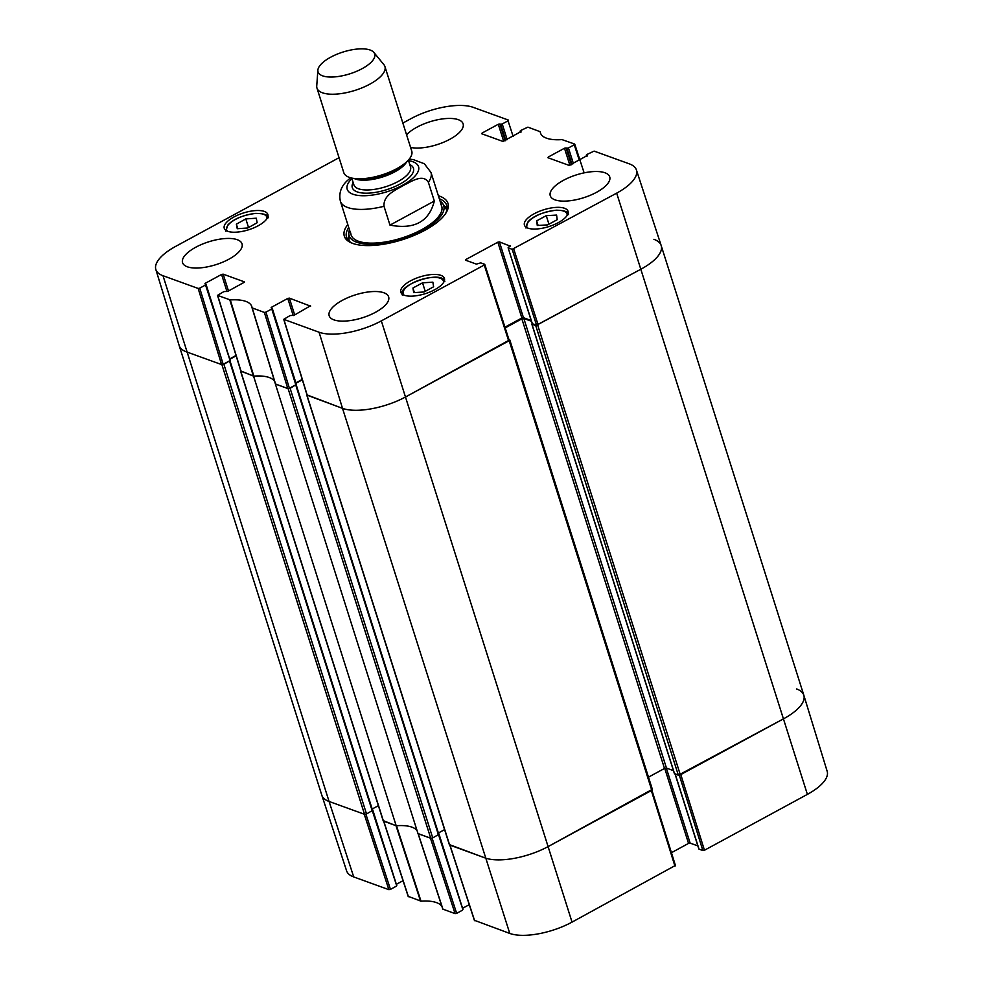 <?xml version="1.0" encoding="UTF-8"?>
<svg xmlns="http://www.w3.org/2000/svg" width="983" height="983" viewBox="0 0 983 983"><rect width="100%" height="100%" fill="white"/><g stroke="black" fill="none" stroke-linecap="round" stroke-linejoin="round"><path stroke-width="1.47" d="M508.936 339.553L509.808 339.983L509.182 340.72L405.77 396.849A47.528 18.259 162.4 0 1 342.514 408.363L307.003 394.896M449.514 844.643L485.135 857.962A47.528 18.259 -17.6 0 0 548.403 846.449L652.208 789.398M505.188 327.904L521.862 318.848L523.841 318.492L531.422 321.232M532.221 323.64L531.95 324.218L535.735 325.594L678.356 775.206L783.734 718.708A47.528 18.259 -17.6 0 0 803.824 695.202L661.19 245.603A47.528 18.259 162.4 0 1 641.113 269.096L535.735 325.594M653.928 239.324A47.528 18.259 162.4 0 1 661.19 245.603M155.83 269.477L179.164 345.512A47.528 18.259 -17.6 0 0 186.451 351.853A47.528 18.259 162.4 0 1 179.176 345.574L321.81 795.186A47.528 18.259 -17.6 0 0 329.072 801.464L364.546 814.305L366.524 813.949L223.891 364.337L221.912 364.693L186.451 351.853L221.605 364.582L223.19 364.288L199.733 288.154L198.161 288.449L163.006 275.719A46.779 17.977 162.4 0 1 155.83 269.477A46.779 17.977 162.4 0 1 175.613 246.414L339.049 157.698M223.891 364.337L229.825 360.675M229.801 359.274L236.141 355.834M408.301 896.361L421.007 901.178L396.481 825.732A38.62 14.843 -17.6 0 1 417.148 830.905A38.62 14.843 -17.6 0 0 396.186 825.757L253.565 376.145L240.798 370.923M253.565 376.145A38.62 14.843 162.4 0 1 274.65 381.502M288.13 388.666L275.4 384.058L418.033 833.67L430.751 838.278L432.729 837.909L290.108 388.31L288.13 388.666L430.751 838.278M290.108 388.31L296.03 384.648M296.018 383.247L302.359 379.807M678.356 775.206L674.473 773.535M673.453 770.635L666.474 768.104L664.496 768.46L648.485 777.148M444.586 829.627L438.369 832.994M296.141 384.943L438.811 834.383L432.729 837.909M383.309 820.67L396.186 825.757M378.381 805.655L372.164 809.021L372.532 810.201M229.936 360.97L372.606 810.41L366.524 813.949M434.326 201.048C429.079 221.703 414.298 229.727 389.981 225.119L384.009 206.295C383.149 194.855 396.026 189.965 403.386 185.443C411.029 181.818 422.776 173.34 428.355 182.224L434.326 201.048L389.981 225.119M350.599 177.788L347.257 180.675M330.62 57.235A29.699 11.415 162.4 0 1 373.847 52.418A29.699 11.415 162.4 0 1 349.837 73.823A29.699 11.415 162.4 0 1 317.878 70.174A29.699 11.415 162.4 0 1 330.62 57.235M373.847 52.418L383.898 64.669A35.646 13.701 162.4 0 1 384.918 66.525A35.646 13.701 162.4 0 1 355.084 90.362A35.646 13.701 162.4 0 1 316.968 88.077A35.646 13.701 162.4 0 1 316.735 85.976L317.878 70.174M384.918 66.525L411.742 151.087A35.646 13.701 162.4 0 1 404.296 163.817A35.646 13.701 162.4 0 1 357.21 178.746A35.646 13.701 162.4 0 1 343.792 172.652L316.968 88.077M265.951 312.127L271.763 308.969L295.809 384.783L289.395 388.26L265.951 312.127L264.366 312.422L252.066 307.876A39.369 15.126 -17.6 0 0 251.832 306.635A39.369 15.126 -17.6 0 0 230.292 299.95L217.526 295.367L223.841 291.619L227.798 291.337L244.398 282.207M275.4 383.96L252.066 307.839L275.4 383.96L287.81 388.555L289.395 388.26M271.922 308.171L271.615 307.2L271.111 307.79L272.266 308.392L271.763 308.969M271.615 307.2L287.786 298.427L293.229 315.592M294.691 314.929L289.371 298.132L287.786 298.427M289.371 298.132L310.616 306.18M466.274 260.446L465.967 259.475L465.647 260.225L476.374 264.108L480.724 262.879L484.582 264.28L484.263 265.017L381.33 320.888A46.779 17.977 162.4 0 1 319.07 332.229L283.731 319.34L290.046 315.592L294.003 315.31L310.493 305.787M465.967 259.475L497.828 242.187L521.875 317.988L523.46 317.706L499.413 241.904L497.828 242.187M499.413 241.904L510.251 246.168M508.297 247.913L512.155 249.313L536.595 325.262L532.344 323.714L508.113 247.753L510.128 245.775M586.753 156.395L586.728 154.564L594.125 151.112L629.28 163.842A46.779 17.977 162.4 0 1 636.406 169.961A46.779 17.977 162.4 0 1 616.673 193.147L512.155 249.313M586.409 155.302L587.318 155.978M548.637 157.98L548.317 157.01L547.998 157.747L569.132 165.402L587.195 155.597M548.317 157.01L564.488 148.236L569.931 165.39M571.393 164.739L566.073 147.942L564.488 148.236M566.073 147.942L566.859 148.224L571.995 164.419M573.421 163.645L568.444 147.942L566.859 148.224M568.444 147.942L574.256 144.784L579.356 160.413M520.548 132.435L520.511 130.592L527.908 127.139L540.22 131.722A39.369 15.126 -17.6 0 0 540.49 133.024A39.369 15.126 -17.6 0 0 561.993 139.611L574.576 144.034L574.256 144.784M520.191 131.329L521.113 132.005M482.42 134.007L482.112 133.037L481.793 133.774L502.915 141.429L520.978 131.624M482.112 133.037L498.283 124.263L503.726 141.417M505.188 140.766L499.856 123.969L498.283 124.263M499.856 123.969L500.642 124.251L505.778 140.446M507.203 139.672L502.227 123.969L500.642 124.251M502.227 123.969L508.051 120.811L513.151 136.44M402.858 123.059L410.955 118.673A46.779 17.977 162.4 0 1 473.216 107.344L508.371 120.061L508.051 120.811M199.733 288.154L205.558 284.996L229.924 360.061M205.717 284.198L205.41 283.227L204.906 283.817L206.061 284.419L205.558 284.996M205.41 283.227L221.568 274.454L227.012 291.619M228.486 290.956L223.153 274.159L221.568 274.454M223.153 274.159L244.276 281.814M558.369 222.588A22.867 8.786 162.4 0 1 524.431 225.107A22.867 8.786 162.4 0 1 543.574 209.821A22.867 8.786 162.4 0 1 568.027 211.284A22.867 8.786 162.4 0 1 558.369 222.588M434.756 289.69A22.867 8.786 162.4 0 1 400.806 292.209A22.867 8.786 162.4 0 1 419.962 276.911A22.867 8.786 162.4 0 1 444.414 278.373A22.867 8.786 162.4 0 1 434.756 289.69M258.197 225.758A22.867 8.786 162.4 0 1 224.247 228.277A22.867 8.786 162.4 0 1 243.391 212.992A22.867 8.786 162.4 0 1 267.855 214.454A22.867 8.786 162.4 0 1 258.197 225.758M406.581 134.806A31.186 11.98 162.4 0 1 438.467 119.582A31.186 11.98 162.4 0 1 463.104 123.809A31.186 11.98 162.4 0 1 449.931 139.23A31.186 11.98 162.4 0 1 410.575 147.413M596.534 192.312A31.186 11.98 162.4 0 1 550.259 195.752A31.186 11.98 162.4 0 1 576.357 174.9A31.186 11.98 162.4 0 1 609.718 176.891A31.186 11.98 162.4 0 1 596.534 192.312M375.457 312.311A31.186 11.98 162.4 0 1 329.17 315.752A31.186 11.98 162.4 0 1 355.281 294.9A31.186 11.98 162.4 0 1 388.641 296.891A31.186 11.98 162.4 0 1 375.457 312.311M228.855 259.229A31.186 11.98 162.4 0 1 182.568 262.67A31.186 11.98 162.4 0 1 208.679 241.818A31.186 11.98 162.4 0 1 242.027 243.809A31.186 11.98 162.4 0 1 228.855 259.229M347.773 224.493A54.36 20.889 -17.6 0 0 351.656 243.01A54.36 20.889 -17.6 0 0 402.452 239.692A54.36 20.889 -17.6 0 0 445.889 213.127A54.36 20.889 -17.6 0 0 438.381 195.74M422.53 282.821L432.864 282.17L433.626 286.778L424.029 291.988L413.696 292.639L412.946 288.019L422.53 282.821L425.234 291.337M412.946 288.019L414.384 292.59M536.644 220.868L546.241 215.67L556.587 215.08L557.214 219.701L547.629 224.898L537.283 225.488L536.644 220.868L538.106 225.451M546.241 215.67L548.944 224.185M236.362 224.173L245.811 218.914L256.268 218.201L257.153 222.736L247.716 227.995L237.259 228.72L236.362 224.173L237.788 228.683M245.811 218.914L248.539 227.528M348.867 235.908A52.578 20.201 -17.6 0 0 347.908 239.827M447.118 208.359A52.578 20.201 -17.6 0 0 444.07 205.717M349.456 229.801A49.629 19.07 -17.6 0 0 348.781 233.696A49.629 19.07 -17.6 0 0 356.706 242.223A49.629 19.07 -17.6 0 0 415.219 233.905A49.629 19.07 -17.6 0 0 442.866 203.85A49.629 19.07 -17.6 0 0 440.065 201.06M350.759 233.057A47.528 18.259 -17.6 0 0 358.353 241.216A47.528 18.259 -17.6 0 0 414.384 233.254A47.528 18.259 -17.6 0 0 440.876 204.464M241.032 371.267L253.847 376.133A38.62 14.843 162.4 0 1 275.154 382.67M236.031 355.465L229.69 358.906M229.604 360.81L223.19 364.288M536.595 325.262L641.113 269.096A47.528 18.259 -17.6 0 0 661.178 245.541L636.406 169.961M531.189 320.507L523.46 317.706M521.875 317.988L504.955 327.179M307.237 395.24L342.514 408.363A47.528 18.259 -17.6 0 0 405.77 396.849L509.022 340.229M302.236 379.438L295.895 382.879M295.809 384.783L296.129 384.034M439.327 198.738A52.578 20.201 162.4 0 1 446.749 205.447A52.578 20.201 162.4 0 1 445.274 214.036M352.676 243.403A52.578 20.201 162.4 0 1 346.52 237.247A52.578 20.201 162.4 0 1 348.719 227.491M807.387 794.375A46.779 17.977 -17.6 0 0 827.17 771.299L803.836 695.276A47.528 18.259 162.4 0 1 783.734 718.708L680.801 774.579L704.455 850.246L807.387 794.375L616.673 193.147M679.327 775.194L702.87 850.528L704.455 850.246M702.87 850.528L699.011 849.14L675.198 774.063M697.869 845.921L690.127 843.119L666.314 768.055M664.729 768.337L688.542 843.402L690.127 843.119M688.542 843.402L671.426 852.703M474.506 920.334L509.784 933.445A46.779 17.977 -17.6 0 0 572.045 922.115L675.296 865.495M469.26 904.667L462.575 908.292M438.553 834.751L462.809 909.447M462.489 910.197L456.665 913.354L432.115 838.167M418.021 833.535L442.792 909.103L455.092 913.637L456.665 913.354M421.007 901.178A39.369 15.126 162.4 0 1 442.51 907.751M403.055 880.694L396.358 884.319M372.336 810.778L396.591 885.474M396.272 886.224L390.46 889.382L365.909 814.207M388.875 889.664L364.226 814.194L329.072 801.464A47.528 18.259 162.4 0 1 321.822 795.247L346.594 870.827A46.779 17.977 -17.6 0 0 353.72 876.934L388.875 889.664L390.46 889.382M420.54 901.128L396.002 825.695L383.591 821.112M455.092 913.637L430.443 838.155L418.033 833.572L442.792 909.103M674.977 866.244L651.336 790.578L548.403 846.449A47.528 18.259 162.4 0 1 485.135 857.962L449.809 845.085M796.549 688.936A47.528 18.259 162.4 0 1 803.836 695.276M509.182 340.72L651.803 790.32M572.045 922.115L381.33 320.888M680.334 774.837L537.713 325.226M531.95 324.218L674.571 773.83M523.841 318.492L666.474 768.104M521.862 318.848L664.496 768.46M295.809 385.213L438.43 834.813M383.456 821.149L240.835 371.537M221.912 364.693L364.546 814.305M229.604 361.24L372.225 810.852M449.673 845.122L307.04 395.51M509.784 933.445L342.514 408.363L319.07 332.229M353.72 876.934L329.072 801.464L163.006 275.719M384.009 206.295A47.528 18.259 162.4 0 1 340.388 201.22L351.091 234.937M441.686 206.197L430.996 172.48A47.528 18.259 162.4 0 1 428.355 182.224M408.547 160.634A37.428 14.389 162.4 0 1 410.181 180.417A37.428 14.389 162.4 0 1 361.977 195.715A37.428 14.389 162.4 0 1 351.914 178.599M404.296 163.817L401.531 165.967A30.891 11.87 162.4 0 1 360.724 178.918L357.21 178.746M406.679 161.814A29.699 11.415 162.4 0 1 382.559 176.977A29.699 11.415 162.4 0 1 354.113 178.476M408.375 160.106L410.525 166.889A29.699 11.415 162.4 0 1 385.655 186.745A29.699 11.415 162.4 0 1 353.892 184.853L351.742 178.07M409.776 164.542A32.083 12.324 162.4 0 1 386.602 189.707A32.083 12.324 162.4 0 1 353.155 182.506M404.001 295.109A21.085 8.11 162.4 0 1 419.471 280.106A21.085 8.11 162.4 0 1 443.48 281.445A21.085 8.11 162.4 0 1 443.48 282.588M527.625 228.019A21.085 8.11 162.4 0 1 533.708 217.39A21.085 8.11 162.4 0 1 555.973 210.325A21.085 8.11 162.4 0 1 567.093 215.498M227.442 231.189A21.085 8.11 162.4 0 1 233.364 220.671A21.085 8.11 162.4 0 1 255.396 213.52A21.085 8.11 162.4 0 1 266.921 218.668M447.081 208.74A52.32 20.102 -17.6 0 0 444.353 206.147M348.891 236.424A52.32 20.102 -17.6 0 0 348.142 240.122M446.81 210.35A51.153 19.66 -17.6 0 0 445.999 208.715L442.866 203.85M348.781 233.696L349.014 239.471A51.153 19.66 -17.6 0 0 349.309 241.277M253.847 376.133L230.292 299.95M229.825 299.913L253.381 376.084M275.584 384.12L252.25 308.035M241.154 371.66L217.71 295.527M198.161 288.449L221.605 364.582M264.366 312.422L287.81 388.555M307.36 395.633L283.915 319.5M484.263 265.017L508.702 340.978M538.18 324.968L513.74 249.018M408.424 896.742L383.775 821.272M442.964 909.25L418.205 833.731M474.629 920.715L449.981 845.233M652.429 789.595L509.808 339.983M531.815 324.107L674.436 773.707M240.614 371.341L383.235 820.952M306.819 395.313L449.44 844.925M438.811 834.383L296.19 384.771M229.973 360.798L372.606 810.41M430.996 172.48L424.324 163.731L413.315 159.602L409.223 159.123M347.404 180.528C340.99 186.463 338.656 193.356 340.388 201.22M444.844 281.691C442.669 269.465 396.456 284.763 402.379 295.17M568.457 214.601C568.641 211.873 564.574 210.399 556.243 210.178C542.702 212.095 533.302 215.953 528.055 221.777L525.991 228.068M268.285 217.771C268.605 215.019 264.39 213.557 255.641 213.385C242.715 215.166 233.438 219.037 227.823 225.021L225.807 231.238M217.526 295.367L240.97 371.5M230.108 360.22L206.061 284.419M296.313 384.193L272.266 308.392M283.731 319.34L307.175 395.473M509.206 340.388L484.766 264.427M532.159 323.567L508.113 247.753M586.642 156.457L586.224 155.154M574.76 144.194L584.123 172.861M520.425 132.496L520.019 131.181M675.051 774.002L698.839 848.98M675.481 865.654L651.913 790.258M449.833 845.183L474.457 920.567M438.934 833.805L462.981 909.607M372.729 809.832L396.776 885.634M383.628 821.21L408.24 896.594"/></g></svg>
